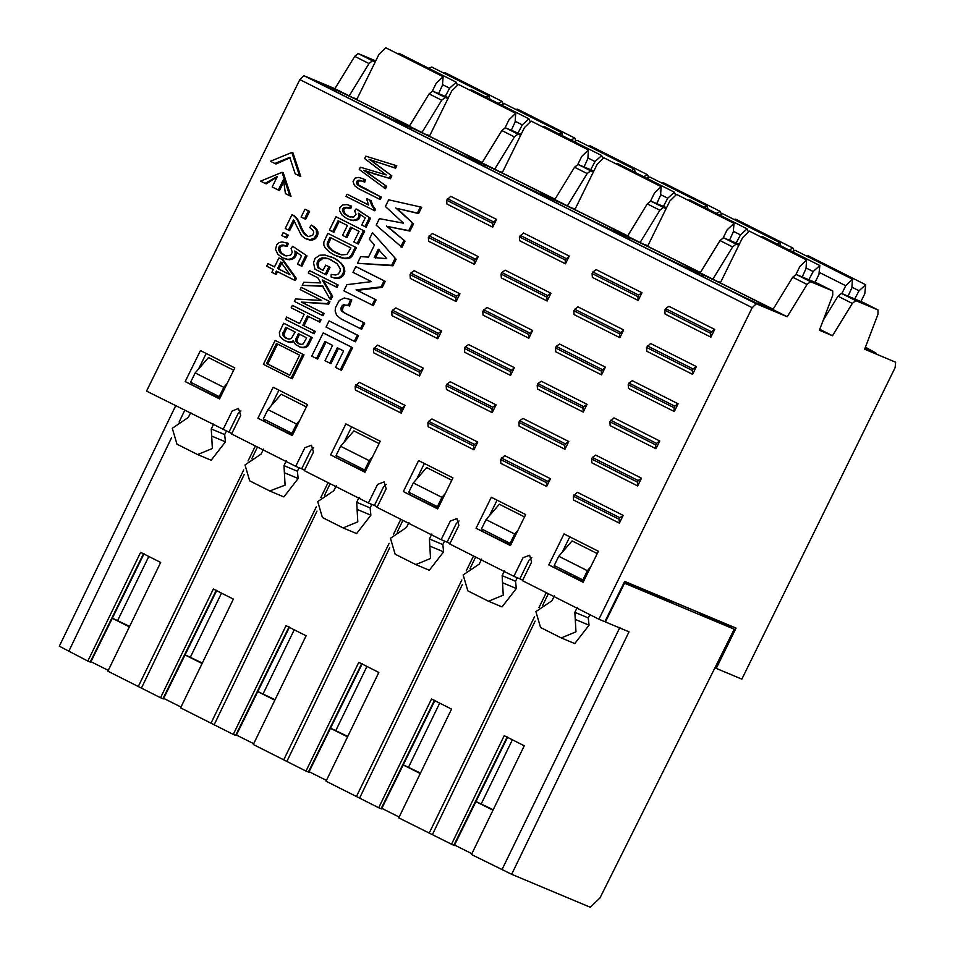 <?xml version="1.0" encoding="UTF-8"?>
<svg xmlns="http://www.w3.org/2000/svg" width="955" height="955" viewBox="0 0 955 955"><rect width="100%" height="100%" fill="white"/><g stroke="black" fill="none" stroke-linecap="round" stroke-linejoin="round"><path stroke-width="1.43" d="M375.243 61.932L372.474 60.774L369.012 63.567L349.208 95.882L334.883 88.672L303.917 75.684L299.846 79.587L146.545 391.108L231.802 433.546M832.509 335.742L852.314 303.427L855.776 300.634L878.003 309.945L878.003 314.195L864.669 349.22L895.635 362.208L895.133 367.603L741.844 679.136L716.238 668.393L736.066 628.104L624.689 581.404L604.861 621.705L598.904 619.21L752.194 307.677L756.264 303.786L787.242 316.762L807.047 284.447L810.509 281.653L832.736 290.965L832.736 295.214L819.402 330.251L832.509 335.742L819.76 329.32M598.904 619.21L522.457 580.664L531.613 562.065L529.607 555.249L523.018 557.732L513.874 576.331L449.733 543.992L458.889 525.393L456.884 518.577L450.306 521.072L441.15 539.671L377.022 507.332L386.166 488.733L384.161 481.917L377.583 484.4L368.427 502.999L304.299 470.66L313.455 452.061L311.449 445.245L304.86 447.728L295.716 466.327L231.576 433.988L240.732 415.389L238.44 408.442L232.149 411.056L222.993 429.655M349.208 95.882L409.54 125.857M375.733 60.929L358.161 53.552L354.699 56.345L334.883 88.672M240.899 410.937L238.105 413.551L228.949 432.149M313.622 447.597L310.817 450.223L301.673 468.821L295.716 466.327M386.345 484.269L383.54 486.895L374.384 505.493L368.427 502.999M459.057 520.941L456.263 523.567L447.107 542.165L441.15 539.671M531.78 557.613L528.975 560.227L519.83 578.826L513.874 576.331M823.115 320.474L837.989 296.205L841.462 293.412L863.69 302.723L878.003 309.945M865.445 347.19L876.475 353.374L864.932 348.527M787.242 316.762L772.917 309.551L792.722 277.225L796.195 274.431L818.423 283.754L832.736 290.965L818.471 283.766M773.132 309.205L700.206 272.879L720.01 240.565L723.472 237.759L739.277 244.385M700.421 272.533L627.483 236.207L647.287 203.893L650.761 201.099L666.554 207.724M627.698 235.861L554.76 199.547L574.564 167.221L578.038 164.427L593.831 171.052M554.974 199.189L482.048 162.875L501.853 130.549L505.314 127.755L521.12 134.38M482.263 162.529L409.325 126.203L429.129 93.888L432.603 91.095L448.396 97.708M392.935 119.745C358.065 103.152 334.775 91.405 323.077 84.517L338.189 90.856C373.059 107.461 396.349 119.196 408.048 126.084L392.935 119.745M465.658 156.417C430.789 139.812 407.499 128.077 395.8 121.19L410.913 127.528C445.782 144.121 469.072 155.868 480.771 162.756L465.658 156.417M468.523 157.862L483.636 164.2C518.505 180.793 541.783 192.54 553.482 199.416L538.381 193.089C503.5 176.484 480.222 164.749 468.523 157.862M541.234 194.534L556.347 200.86C591.217 217.465 614.507 229.2 626.205 236.088L611.093 229.749C576.223 213.156 552.933 201.41 541.234 194.534M683.816 266.421C648.946 249.828 625.656 238.082 613.958 231.194L629.07 237.532C663.94 254.126 687.23 265.872 698.929 272.76L683.816 266.421M686.681 267.866L701.794 274.204C736.663 290.798 759.941 302.544 771.64 309.432L756.539 303.093C721.658 286.488 698.38 274.754 686.681 267.866M338.727 93.101L338.189 90.856M447.955 98.604L445.197 97.446L441.723 100.239L421.919 132.554M411.438 129.773L410.913 127.528M520.678 135.276L517.908 134.106L514.447 136.911L494.642 169.226M593.401 171.936L590.632 170.778L587.17 173.571L567.365 205.898M666.124 208.608L663.355 207.45L659.881 210.243L640.077 242.558M738.836 245.28L736.066 244.122L732.604 246.915L712.8 279.23M702.319 276.449L701.794 274.204M629.07 237.532L629.596 239.777M556.884 203.105L556.347 200.86M483.636 164.2L484.161 166.445M548.791 564.918L583.135 582.252L598.391 551.25L564.035 533.929L548.791 564.918L570.624 575.435M569.789 536.829L562.149 552.372M555.368 566.16L554.736 567.425M476.068 528.258L510.424 545.58L525.68 514.578L491.324 497.257L476.068 528.258L510.627 545.174M497.077 500.157L489.426 515.7M482.645 529.488L482.024 530.753M403.344 491.586L437.7 508.908L452.957 477.906L418.6 460.585L403.344 491.586L437.903 508.502M424.354 463.485L416.702 479.04M409.922 492.816L409.301 494.081M330.633 454.914L364.977 472.236L380.233 441.246L345.877 423.925L330.633 454.914L365.18 471.83M351.631 426.825L343.991 442.368M337.211 456.144L336.578 457.409M257.91 418.242L292.266 435.576L307.522 404.574L273.166 387.252L257.91 418.242L292.469 435.17M278.92 390.153L271.268 405.696M264.487 419.484L263.867 420.749M185.186 381.582L219.543 398.904L234.799 367.902L200.443 350.581L185.186 381.582L219.746 398.498M206.196 353.481L198.544 369.024M191.764 382.812L191.143 384.077M710.627 333.307L664.823 310.208L665.086 314.052L710.89 337.151L710.627 333.307L711.391 331.755L665.587 308.656L664.823 310.208M710.89 337.151L714.698 329.403L711.391 331.755M714.698 329.403L668.894 306.304L665.587 308.656M647.275 345.853L693.091 368.952L696.398 366.601L650.594 343.502L646.511 347.405L692.327 370.504L693.091 368.952M692.327 370.504L692.59 374.348L646.774 351.249L646.511 347.405M692.59 374.348L696.398 366.601M628.975 383.05L674.779 406.15L678.098 403.798L632.294 380.699L628.975 383.05L628.211 384.602L674.015 407.701L674.779 406.15M674.015 407.701L674.278 411.545L628.474 388.446L628.211 384.602M674.278 411.545L678.098 403.798M610.675 420.248L656.479 443.347L659.798 440.995L613.981 417.896L609.911 421.8L655.715 444.899L656.479 443.347M655.715 444.899L655.978 448.743L610.173 425.644L609.911 421.8M655.978 448.743L659.798 440.995M592.375 457.445L638.179 480.544L641.485 478.192L595.681 455.093L592.375 457.445L591.611 458.997L637.415 482.096L638.179 480.544M637.415 482.096L637.677 485.94L591.873 462.841L591.611 458.997M637.677 485.94L641.485 478.192M574.062 494.642L619.879 517.741L623.185 515.39L577.381 492.291L573.298 496.194L619.115 519.293L619.879 517.741M619.115 519.293L619.377 523.137L573.561 500.038L573.298 496.194M619.377 523.137L623.185 515.39M638.167 300.479L592.363 277.38L592.1 273.536L592.864 271.984L596.171 269.632L641.987 292.731L638.668 295.083L637.904 296.635L638.167 300.479L641.987 292.731M592.864 271.984L638.668 295.083M637.904 296.635L592.1 273.536M619.867 337.676L574.062 314.577L573.8 310.733L577.87 306.83L623.675 329.929L619.604 333.832L619.867 337.676L623.675 329.929M574.564 309.181L620.368 332.28M619.604 333.832L573.8 310.733M601.566 374.873L555.75 351.774L555.5 347.93L556.252 346.379L559.57 344.027L605.375 367.126L601.304 371.029L601.566 374.873L605.375 367.126M556.252 346.379L602.068 369.478M601.304 371.029L555.5 347.93M583.254 412.071L537.45 388.971L537.188 385.128L537.952 383.576L541.27 381.224L587.074 404.323L583.756 406.675L583.004 408.227L583.254 412.071L587.074 404.323M537.952 383.576L583.756 406.675M583.004 408.227L537.188 385.128M564.954 449.268L519.15 426.169L518.887 422.325L519.651 420.773L522.958 418.421L568.774 441.52L565.456 443.872L564.692 445.424L564.954 449.268L568.774 441.52M519.651 420.773L565.456 443.872M564.692 445.424L518.887 422.325M546.654 486.465L500.85 463.366L500.587 459.522L504.658 455.619L550.462 478.718L546.391 482.621L546.654 486.465L550.462 478.718M501.351 457.97L547.155 481.069M546.391 482.621L500.587 459.522M565.456 263.819L519.639 240.72L519.377 236.864L523.459 232.972L569.264 256.071L565.193 259.963L565.456 263.819L569.264 256.071M520.141 235.312L565.957 258.411M565.193 259.963L519.377 236.864M547.143 301.016L501.339 277.917L501.077 274.061L501.841 272.509L505.147 270.17L550.963 293.269L547.645 295.608L546.881 297.16L547.143 301.016L550.963 293.269M501.841 272.509L547.645 295.608M546.881 297.16L501.077 274.061M528.843 338.213L483.039 315.114L482.776 311.258L486.847 307.367L532.651 330.466L528.581 334.357L528.843 338.213L532.651 330.466M483.54 309.707L529.345 332.806M528.581 334.357L482.776 311.258M510.543 375.411L464.727 352.311L464.476 348.456L465.228 346.904L468.547 344.564L514.351 367.663L510.28 371.555L510.543 375.411L514.351 367.663M465.228 346.904L511.044 370.003M510.28 371.555L464.476 348.456M492.231 412.608L446.427 389.509L446.164 385.653L446.928 384.101L450.247 381.761L496.051 404.86L492.732 407.2L491.98 408.752L492.231 412.608L496.051 404.86M446.928 384.101L492.732 407.2M491.98 408.752L446.164 385.653M473.931 449.805L428.127 426.706L427.864 422.85L428.628 421.298L431.935 418.959L477.751 442.058L474.432 444.397L473.668 445.949L473.931 449.805L477.751 442.058M428.628 421.298L474.432 444.397M473.668 445.949L427.864 422.85M492.732 227.147L446.928 204.048L446.665 200.204L450.736 196.3L496.54 219.399L492.47 223.303L492.732 227.147L496.54 219.399M447.429 198.652L493.234 221.751M492.47 223.303L446.665 200.204M474.432 264.344L428.616 241.245L428.353 237.401L432.436 233.498L478.24 256.597L474.169 260.5L474.432 264.344L478.24 256.597M429.117 235.849L474.933 258.948M474.169 260.5L428.353 237.401M456.12 301.541L410.316 278.442L410.053 274.598L410.817 273.046L414.136 270.695L459.94 293.794L456.621 296.146L455.857 297.697L456.12 301.541L459.94 293.794M410.817 273.046L456.621 296.146M455.857 297.697L410.053 274.598M437.82 338.738L392.016 315.639L391.753 311.796L392.517 310.244L395.824 307.892L441.64 330.991L438.321 333.343L437.557 334.895L437.82 338.738L441.64 330.991M392.517 310.244L438.321 333.343M437.557 334.895L391.753 311.796M419.52 375.936L373.715 352.837L373.453 348.993L377.523 345.089L423.328 368.188L419.257 372.092L419.52 375.936L423.328 368.188M374.217 347.441L420.021 370.54M419.257 372.092L373.453 348.993M401.219 413.133L355.403 390.034L355.141 386.19L359.223 382.287L405.027 405.386L400.957 409.289L401.219 413.133L405.027 405.386M355.905 384.638L401.721 407.737M400.957 409.289L355.141 386.19M379.493 249.733L375.399 258.065M331.087 237.867L328.568 243.298L328.723 246.462L332.877 250.855L338.953 254.173M281.988 262.494L278.788 269.012L289.878 274.598M286.858 327.744L283.957 334.31L284.805 336.84L287.324 338.774L286.13 338.285L283.611 336.339L282.752 334.25L285.676 327.243L295.119 332.006L291.347 338.5L289.055 339.12L286.13 338.285M299.56 334.143L296.921 339.944L297.566 342.451L299.751 344.11L298.557 343.609L296.372 341.95L295.68 339.908L298.366 333.641L306.662 337.831L303.189 343.907L301.171 344.409L298.557 343.609M277.63 343.967L267.746 364.046L289.795 375.16M275.159 340.422L304 354.866L292.23 378.789L291.036 378.287L263.389 364.344L275.159 340.422L304 354.866M421.692 207.259L418.588 213.574L396.922 208.393L413.575 223.757L409.97 231.086L387.611 226.49L405.027 241.138L401.971 247.333L376.186 225.189L379.41 218.647L403.511 223.195L385.39 206.495L388.673 199.81L421.692 207.259M372.522 232.65L396.098 259.283L392.899 265.788L357.445 263.282L360.739 256.573L368.475 257.146L374.479 244.934L369.299 239.18L372.522 232.65L396.098 259.283M290.368 157.611L275.983 164.009L270.396 161.288L291.824 152.466L299.572 176.007L295.191 173.798L289.783 157.348L274.789 163.508M291.824 152.466L293.018 152.967L300.765 176.508L299.572 176.007M284.674 180.018L279.493 190.546L278.299 190.045L272.187 186.965L277.368 176.448L265.06 183.372L266.254 183.873L277.177 176.842M265.06 183.372L260.631 181.14L282.047 172.306L283.241 172.807L291 196.348L285.426 193.638L283.48 179.528L278.299 190.045M339.252 221.285L333.856 232.244L329.415 230.107L335.969 216.785L337.151 217.286L364.655 231.158L358.304 244.05L353.863 241.913L359.044 231.373L350.628 227.123L345.77 236.995L346.963 237.497L351.822 227.624M306.173 209.73L309.575 211.437L305.707 219.292L301.123 217.072L304.991 209.229L306.173 209.73M347.083 194.199L368.582 205.038L366.744 199.309L366.684 198.616L367.878 199.118L371.137 200.753L372.772 205.588L375.494 209.396L374.802 210.804L345.996 196.396L347.083 194.199L368.523 204.907M363.389 178.883L365.335 179.803L364.75 182.154L360.787 180.555L361.981 181.056L359.367 180.865L357.791 182.489L358.304 184.816L381.367 197.172L380.209 199.535L358.674 188.732L354.46 185.592L353.052 181.522L355.069 178.107L358.805 177.427L363.389 178.883M363.258 181.498L361.981 181.056M359.51 213.729L359.569 217.967L356.657 220.354L351.703 220.414L346.749 218.516L342.117 215.185L339.491 210.566L339.956 207.498L342.69 204.931L347.047 204.597L351.631 206.137L350.807 208.572L346.331 207.808L344.313 208.799L343.657 210.207L345.209 213.98L350.187 217.179M350.449 205.635L349.626 208.071L346.08 207.247L343.132 208.297L342.475 210.578L344.015 213.478L348.993 216.678L353.672 217.095L356 214.278L354.627 210.792L356.048 208.942L357.242 209.431L370.516 218.289L366.147 227.147L361.73 225.022L365.228 217.907L358.316 213.228L359.868 214.923M364.858 170.754L386.691 186.356L385.522 188.732L359.247 169.477L360.369 167.209L386.202 174.932L364.607 158.566L365.789 156.166L396.803 165.8L395.621 168.223L370.265 159.76L391.848 175.875L390.452 178.728L363.664 170.253L386.691 186.356M305.099 234.226L303.905 233.724L305.648 235.348L308.561 236.565L312.774 235.181L313.718 232.554L313.252 230.704L309.766 227.541L311.414 225.094L313.121 226.24L316.32 230.107L316.594 234.381L314.171 238.261L309.969 239.669L305.206 238.499L301.553 235.646L293.495 219.889L288.47 230.095L285.223 228.46L291.991 214.708L294.88 216.26L297.578 219.208L303.487 231.85L307.773 236.41M311.414 225.094L316.774 229.248L317.931 232.005L317.788 234.882L316.392 237.711L314.123 239.526L311.163 240.171L306.818 239.18M294.689 220.39L289.663 230.597L288.47 230.095M328.413 258.674L321.537 258.029L318.803 259.593L317.132 262.78L317.931 267.794L323.065 270.384L325.643 265.132L328.866 266.755L325.166 274.324L314.959 269.179L313.503 262.804L315.043 258.411L319.841 255.212L324.998 255.021L334.059 258.125L341.007 262.995L344.636 268.725L344.015 274.276L342.141 276.699L339.479 278.108L335.05 278.18L331.075 276.962L331.218 274.383L335.742 275.016L338.368 273.918L340.04 271.423L340.314 269.047L337.091 263.628L328.413 258.674L322.73 258.53L318.839 261.658L318.278 265.108L319.125 268.295L323.1 270.301M331.289 259.832L329.606 259.175M325.643 265.132L330.06 267.257L326.359 274.825L325.166 274.324M345.567 258.638L334.453 255.116L329.141 251.845L325.178 247.846L323.84 245.041L323.817 242.14L327.816 233.354L356.502 247.715L351.512 256.847L348.253 258.471L344.087 258.495M284.363 233.127L288.207 235.073L286.775 237.974L281.737 235.539L283.169 232.626L284.363 233.127M287.109 242.904L286.082 245.733L281.51 245.16L278.92 247.118L279.23 251.177L282.071 254.09L286.202 255.904L290.583 255.188L292.278 252.335L291.084 248.467L292.672 246.283L306.997 255.916L301.899 266.266L297.483 264.141L301.577 255.833L294.737 250.986L296.277 254.054L293.865 258.483L289.222 259.772L282.441 257.766L277.869 254.305L275.458 249.243L276.95 244.432L279.135 242.642L282.059 241.913L288.303 243.406L287.276 246.235L282.704 245.662L280.555 246.927L279.791 248.563L281.128 252.729L286.07 256.024M295.931 251.487L296.217 252.812M356.991 267.113L385.235 281.355L382.287 287.348L357.265 290.344L376.127 299.858L373.31 305.588L343.884 290.845L346.928 284.662L371.4 281.63L352.98 272.342L355.809 266.612L356.991 267.113M310.662 271.136L338.154 285.008L336.996 287.36L322.169 279.982L331.445 295.716L332.638 296.205L331.063 299.404L329.869 298.915L322.408 285.82L302.222 285.378L303.75 282.262L320.785 282.943L317.836 277.798L308.31 272.999L309.468 270.635L310.662 271.136M323.363 280.484L332.638 296.205M323.602 286.321L302.222 285.378M267.925 263.628L274.503 266.946L278.944 257.922L282.035 259.485L295.179 277.953L294.152 280.042L276.341 271.065L274.956 273.87L271.865 272.306L273.249 269.501L266.66 266.182L267.925 263.628L274.539 266.863M278.944 257.922L283.229 259.975L296.372 278.454L295.346 280.543L294.152 280.042M277.535 271.566L276.15 274.372L274.956 273.87M358.519 335.647L355.487 341.806L354.293 341.305L326.061 327.064L329.093 320.904L358.519 335.647L357.337 335.145L354.293 341.305M284.781 323.733L312.273 337.604L307.856 346.032L304.932 347.727L300.98 347.429L295.489 344.54L293.233 340.732L292.445 341.269L293.627 341.771L289.604 342.379L284.936 340.72L281.606 338.392L279.684 335.79L279.385 332.436L283.587 323.244L284.781 323.733M350.569 299.381L348.324 305.516L345.71 305.051L343.251 306.412L342.344 310.793L344.898 313.085L364.691 323.124L361.659 329.26L340.959 318.875L336.614 315.234L335.169 311.127L335.384 307.832L339.288 300.455L344.325 297.972L351.762 299.882L349.518 306.018L347.334 305.206M302.556 302.592L324.139 313.479L323.029 315.747L294.343 301.386L295.537 298.963L321.74 300.479L300.145 289.592L301.255 287.324L329.941 301.685L328.747 304.108L301.362 302.09L324.139 313.479M286.631 317.048L299.584 323.578L304.144 314.314L291.191 307.785L292.361 305.409L293.543 305.91L321.047 319.782L319.877 322.145L307.391 315.95L302.831 325.213L315.317 331.409L314.159 333.773L285.473 319.4L286.631 317.048L299.631 323.506M308.584 316.451L304.024 325.715M326.085 342.009L317.693 359.068L311.736 356.167L323.172 332.937L324.354 333.438L352.598 347.68L341.46 370.325L335.492 367.412L343.597 350.939L337.33 347.775L329.785 363.115L330.979 363.616L338.524 348.277M329.785 363.115L325.034 360.715L332.579 345.376L324.891 341.508L316.499 358.567M323.172 332.937L352.598 347.68M351.404 347.178L340.267 369.824M292.361 305.409L321.047 319.782M319.853 319.28L318.683 321.644M302.831 325.213L315.317 331.409M314.123 330.908L312.965 333.271M322.945 312.977L321.835 315.245M301.255 287.324L329.941 301.685M328.747 301.183L327.565 303.606L328.747 304.108M327.565 303.606L301.362 302.09M344.516 304.55L343.573 304.788L344.767 305.29M343.573 304.788L342.75 305.242L343.943 305.743M342.75 305.242L342.057 305.922L343.251 306.412M342.057 305.922L341.496 306.83L342.69 307.331M341.496 306.83L341.09 307.808L342.284 308.31M341.09 307.808L340.899 308.728L342.093 309.229M340.899 308.728L342.117 310.041M340.923 309.551L342.344 310.793M341.15 310.291L342.857 311.521M341.663 311.02L343.693 312.273M342.511 311.772L344.898 313.085M343.705 312.583L346.438 313.92M345.244 313.419L364.691 323.124M363.497 322.623L360.465 328.771M347.154 305.027L349.518 306.018M283.587 323.244L312.273 337.604M311.079 337.103L307.785 343.8L308.978 344.301M307.785 343.8L307.247 344.743L308.441 345.244M307.247 344.743L306.662 345.531L307.856 346.032M306.662 345.531L306.03 346.164L307.224 346.665M306.03 346.164L305.337 346.653L306.519 347.143M305.337 346.653L304.573 346.987L305.767 347.489M304.573 346.987L303.738 347.226L304.932 347.727M303.738 347.226L302.819 347.322L304 347.823M302.819 347.322L301.816 347.298L303.01 347.799M301.816 347.298L300.789 347.154L301.971 347.656M300.789 347.154L299.786 346.928L300.98 347.429M299.786 346.928L298.796 346.593M292.445 341.269L291.538 341.663L292.731 342.165M291.538 341.663L290.571 341.878L291.764 342.379M290.571 341.878L289.52 341.962L290.714 342.451M289.52 341.962L288.41 341.878L289.604 342.379M288.41 341.878L287.276 341.639L288.47 342.141M287.276 341.639L286.118 341.245M329.093 320.904L357.337 335.145M282.035 259.485L283.229 259.975M295.179 277.953L296.372 278.454M309.468 270.635L338.154 285.008M336.96 284.506L335.802 286.858M331.445 295.716L329.869 298.915M355.809 266.612L385.235 281.355M384.041 280.854L381.093 286.858L382.287 287.348M381.093 286.858L356.084 289.843L357.265 290.344M356.084 289.843L376.127 299.858M374.945 299.357L372.128 305.087M292.672 246.283L306.997 255.916M305.803 255.415L300.706 265.765M295.023 252.311L295.083 253.553L296.277 254.054M295.083 253.553L294.916 254.71L296.11 255.212M294.916 254.71L294.522 255.785L295.716 256.286M294.522 255.785L293.722 257.014L294.916 257.516M293.722 257.014L292.672 257.981L293.865 258.483M292.672 257.981L291.347 258.686L292.54 259.187M291.347 258.686L289.771 259.127L290.965 259.629M289.771 259.127L288.028 259.271L289.222 259.772M288.028 259.271L286.225 259.091L287.419 259.593M286.225 259.091L284.363 258.59M286.082 245.733L287.276 246.235M284.781 245.328L285.963 245.817M283.575 245.089L284.769 245.59M282.489 245.029L283.683 245.531M281.51 245.16L282.704 245.662M280.663 245.447L281.856 245.948M279.946 245.865L281.14 246.366M279.373 246.426L280.555 246.927M278.92 247.118L280.113 247.62M278.597 248.061L279.791 248.563M278.538 249.052L279.731 249.553M278.753 250.091L279.946 250.592M279.23 251.177L280.412 251.666M279.946 252.227L281.128 252.729M280.889 253.206L282.083 253.708M282.071 254.09L283.253 254.591M283.468 254.901L284.662 255.403M283.169 232.626L288.207 235.073M287.025 234.572L285.593 237.485M342.893 258.005L341.341 257.707L342.523 258.208M341.341 257.707L339.705 257.265L340.899 257.766M338.01 256.68L336.256 255.964M327.816 233.354L356.502 247.715M355.308 247.226L352.288 253.362L353.469 253.863M352.288 253.362L351.774 254.328L352.968 254.83M351.774 254.328L351.285 255.14L352.479 255.642M351.285 255.14L350.795 255.821L351.989 256.322M350.795 255.821L350.33 256.346L351.512 256.847M350.33 256.346L349.626 256.907L350.819 257.408M349.626 256.907L348.862 257.373L350.055 257.874M348.862 257.373L348.002 257.731L349.196 258.232M348.002 257.731L347.059 257.969L348.253 258.471M347.059 257.969L345.758 258.125L346.952 258.626M345.758 258.125L344.373 258.137M335.05 278.18L333.701 277.881M332.519 277.38L331.075 276.962M326.837 258.184L328.031 258.686M325.345 257.886L326.526 258.387M323.96 257.766L325.154 258.268M322.683 257.802L323.876 258.304M321.537 258.029L322.73 258.53M320.486 258.423L321.68 258.912M319.579 258.96L320.773 259.462M318.803 259.593L319.985 260.094M318.146 260.321L319.34 260.81M317.645 261.157L318.839 261.658M317.335 261.945L318.528 262.446M317.132 262.78L318.313 263.282M317.048 263.675L318.242 264.177M317.084 264.607L318.278 265.108M317.203 265.514L318.397 266.015M317.394 266.361L318.588 266.863M317.633 267.113L318.827 267.615M317.931 267.794L319.125 268.295M328.866 266.755L330.06 267.257M330.86 256.692L334.059 258.125M332.865 257.623L336.005 259.175M334.811 258.686L337.807 260.345M336.614 259.856L339.467 261.61M338.285 261.109L341.007 262.995M339.813 262.494L342.344 264.416M341.15 263.914L343.394 265.848M342.2 265.347L344.158 267.281M342.964 266.779L344.636 268.725M343.442 268.224L343.657 269.656L344.851 270.158M343.657 269.656L343.633 271.053L344.815 271.554M343.633 271.053L343.346 272.438L344.54 272.927M343.346 272.438L342.821 273.787L344.015 274.276M342.821 273.787L342.296 274.694L343.49 275.195M342.296 274.694L341.675 275.506L342.857 275.995M341.675 275.506L340.947 276.198L342.141 276.699M340.947 276.198L340.135 276.795L341.329 277.296M340.135 276.795L339.228 277.26L340.422 277.762M339.228 277.26L338.285 277.607L339.479 278.108M338.285 277.607L337.282 277.81L338.476 278.311M337.282 277.81L336.232 277.881L337.425 278.382M336.232 277.881L335.098 277.833L336.291 278.335M335.098 277.833L333.856 277.678M304.752 234.62L305.946 235.121M305.648 235.348L306.83 235.837M313.121 226.24L314.314 226.741M314.517 227.469L315.699 227.959M315.58 228.746L316.774 229.248M316.32 230.107L317.514 230.609M316.75 231.504L317.931 232.005M316.833 232.936L318.027 233.438M316.594 234.381L317.788 234.882M316.033 235.861L317.227 236.363M315.198 237.21L316.392 237.711M314.171 238.261L315.353 238.762M312.942 239.025L314.123 239.526M311.509 239.49L312.703 239.992M309.969 239.669L311.163 240.171M308.405 239.562L309.599 240.063M291.991 214.708L293.782 215.52M292.6 215.018L294.355 215.866M293.161 215.364L294.88 216.26M293.698 215.758L295.382 216.69M294.188 216.188L296.157 217.454M294.964 216.952L296.886 218.301M295.704 217.8L297.578 219.208M296.384 218.719L298.211 220.211M297.017 219.71L298.831 221.321M297.638 220.82L299.452 222.599M298.27 222.097L300.097 224.043M298.903 223.542L300.515 227.588L301.708 228.09M300.515 227.588L301.434 229.654L302.628 230.155M301.434 229.654L303.487 231.85M302.293 231.349L304.299 233.175M303.105 232.674L303.905 233.724M385.498 185.855L384.328 188.231M395.621 165.299L394.427 167.722L395.621 168.223M394.427 167.722L374.742 161.347M373.56 160.846L371.746 160.297M369.072 159.258L373.477 162.052M372.283 161.55L374.42 162.744M373.238 162.243L374.945 163.126M373.763 162.625L391.848 175.875M390.655 175.386L389.258 178.227L390.452 178.728M389.258 178.227L372.51 173.428M371.316 172.927L369.848 172.569M368.654 172.067L367.293 171.661M366.099 171.16L363.664 170.253M356.657 220.354L355.463 219.853L353.947 220.139L355.141 220.641M353.947 220.139L352.264 220.175L353.457 220.665M352.264 220.175L350.509 219.913L351.703 220.414M350.509 219.913L348.671 219.364M349.626 208.071L350.807 208.572M348.324 207.641L349.506 208.142M347.143 207.354L348.336 207.856M346.08 207.247L347.274 207.748M345.149 207.307L346.331 207.808M344.325 207.498L345.519 207.999M343.657 207.832L344.851 208.333M343.132 208.297L344.313 208.799M342.738 208.894L343.919 209.396M342.475 209.706L343.657 210.207M342.475 210.578L343.657 211.079M342.738 211.509L343.931 212.01M343.251 212.488L344.445 212.989M344.015 213.478L345.209 213.98M344.982 214.398L346.176 214.887M346.176 215.257L347.369 215.758M347.596 216.045L348.79 216.546M356.048 208.942L370.516 218.289M369.322 217.788L364.965 226.657M358.674 214.421L358.805 215.52L359.999 216.021M358.805 215.52L358.71 216.534L359.904 217.036M358.71 216.534L358.376 217.465L359.569 217.967M358.376 217.465L357.671 218.504L358.865 219.005M357.671 218.504L356.704 219.304L357.898 219.805M356.704 219.304L355.463 219.853M362.196 178.382L365.335 179.803M364.153 179.301L363.557 181.653M360.787 180.555L359.725 180.292L360.918 180.793M359.725 180.292L358.865 180.244L360.059 180.746M358.865 180.244L358.173 180.364L359.367 180.865M358.173 180.364L357.6 180.614L358.782 181.116M357.6 180.614L357.122 181.008L358.316 181.51M357.122 181.008L356.776 181.546L357.958 182.047M356.776 181.546L357.791 182.489M356.597 181.987L357.719 182.954M356.525 182.453L357.731 183.42M356.537 182.918L357.839 183.897M356.645 183.396L358.041 184.363M356.848 183.861L358.304 184.816M357.11 184.315L358.662 185.234M357.48 184.745L359.116 185.64M357.922 185.139L359.677 186.07M358.483 185.568L360.417 186.535M359.223 186.034L361.336 187.049M360.142 186.559L381.367 197.172M380.186 196.67L379.016 199.034M371.137 200.753L369.943 200.263L371.4 201.994M370.206 201.493L371.758 203.224M370.564 202.723L372.211 204.418M371.029 203.916L372.772 205.588M371.591 205.098L373.405 206.698M372.211 206.208L374.062 207.701M372.868 207.199L374.766 208.608M373.572 208.106L375.494 209.396M374.3 208.894L373.608 210.315M366.684 198.616L369.943 200.263M304.991 209.229L309.575 211.437M308.381 210.936L304.514 218.791M335.969 216.785L364.655 231.158M363.461 230.656L357.11 243.549M345.77 236.995L342.547 235.372L347.405 225.499L338.058 220.784L332.662 231.743M282.047 172.306L289.807 195.847M394.904 258.781L391.705 265.287L392.899 265.788M391.705 265.287L357.445 263.282M420.498 206.769L417.395 213.072L418.588 213.574M417.395 213.072L396.922 208.393M395.728 207.904L413.575 223.757M412.393 223.255L408.776 230.585L409.97 231.086M408.776 230.585L387.611 226.49M386.417 226.001L405.027 241.138M403.834 240.636L400.778 246.844M302.807 354.365L291.036 378.287M289.986 274.754L277.595 268.51L280.806 261.992L289.986 274.754M350.891 247.942L346.987 254.46L341.305 254.89L330.645 249.565L327.804 246.509L327.219 243.525L329.905 237.365L350.891 247.942M386.751 258.638L374.205 257.564L378.299 249.231L386.751 258.638M299.643 355.165L289.759 375.243L266.564 363.545L276.437 343.466L299.643 355.165M296.468 337.497L297.662 337.998M296.122 338.225L297.315 338.727M295.871 338.882L297.065 339.383M295.728 339.443L296.921 339.944M295.68 339.908L296.874 340.41M295.716 340.458L296.898 340.959M295.835 340.971L297.029 341.472M296.062 341.472L297.256 341.962M296.372 341.95L297.566 342.451M296.79 342.403L297.972 342.905M297.291 342.845L298.485 343.334M297.876 343.251L299.07 343.74M283.229 332.209L284.423 332.71M283.038 332.674L284.232 333.176M282.835 333.343L284.029 333.844M282.776 333.808L283.957 334.31M282.752 334.25L283.945 334.751M282.811 334.68L284.005 335.181M282.907 335.098L284.101 335.599M283.062 335.503L284.256 336.005M283.301 335.909L284.495 336.411M283.611 336.339L284.805 336.84M283.981 336.757L285.175 337.258M284.435 337.175L285.629 337.676M284.936 337.569L286.13 338.07M285.509 337.939L286.703 338.44M277.595 268.51L278.788 269.012M328.031 241.161L329.224 241.663M327.649 242.009L328.842 242.51M327.374 242.797L328.568 243.298M327.219 243.525L328.413 244.026M327.171 244.194L328.365 244.695M327.219 244.802L328.401 245.304M327.338 245.399L328.532 245.901M327.529 245.96L328.723 246.462M327.804 246.509L328.998 247.011M328.317 247.261L329.511 247.763M328.962 248.013L330.144 248.515M329.726 248.789L330.919 249.291M330.645 249.565L331.839 250.067M331.683 250.353L332.877 250.855M332.889 251.129L334.071 251.631M334.214 251.917L335.408 252.418M335.706 252.705L336.9 253.206M266.564 363.545L267.746 364.046M815.057 282.346L818.924 274.491L819.832 265.526L813.194 271.554L808.849 279.743M806.259 268.057L813.194 271.554M760.789 236.864L762.567 236.661L819.832 265.526M802.212 276.95L806.032 268.546L806.569 259.963L799.86 266.505L795.981 274.383M720.452 282.632L742.596 237.628L749.305 231.098L806.724 260.035M733.536 231.385L740.471 234.882L736.126 243.071M748.063 231.194L747.108 228.854L740.471 234.882M688.066 200.204L689.856 199.989L747.108 228.854M729.489 240.29L733.309 231.874L734.013 223.363L727.137 229.833L723.269 237.711M647.741 245.972L669.885 200.956L676.582 194.426L734.013 223.363M660.812 194.713L667.748 198.21L663.415 206.399M675.34 194.534L674.397 192.194L667.748 198.21M615.342 163.532L617.133 163.317L674.397 192.194M656.765 203.618L660.597 195.214L661.123 186.631L654.426 193.161L650.546 201.039M575.017 209.3L597.162 164.296L603.87 157.754L661.29 186.703M588.101 158.041L595.037 161.538L590.691 169.727M602.617 157.862L601.674 155.522L595.037 161.538M542.631 126.86L544.41 126.645L601.674 155.522M584.054 166.946L587.874 158.542L588.411 149.959L581.702 156.489L577.823 164.367M502.294 172.628L524.438 127.624L531.147 121.082L588.567 150.031M515.378 121.381L522.313 124.878L517.968 133.067M529.906 121.19L528.951 118.85L522.313 124.878M469.908 90.188L471.698 89.985L528.951 118.85M511.331 130.274L515.151 121.87L515.688 113.287L508.979 119.829L505.111 127.707M429.583 135.956L451.727 90.952L458.424 84.422L515.855 113.359M442.654 84.709L449.59 88.206L445.257 96.395M457.182 84.517L456.239 82.19L449.59 88.206M397.185 53.528L398.975 53.313L456.239 82.19M438.608 93.614L442.44 85.21L443.132 76.686L436.268 83.157L432.388 91.035M356.86 99.296L379.004 54.28L385.713 47.75L443.132 76.686M501.315 104.919L504.455 103.713L561.719 132.59L558.58 133.784M562.614 135.825L561.719 132.59M515.772 109.419L517.562 109.204L574.815 138.081L570.947 140.027M575.769 140.421L574.815 138.081M574.039 141.579L577.178 140.385L634.43 169.25L631.291 170.456M635.338 172.497L634.43 169.25M588.495 146.091L590.274 145.876L647.538 174.753L643.658 176.699M648.481 177.081L647.538 174.753M646.75 178.251L649.889 177.045L707.154 205.922L704.014 207.128M708.049 209.169L707.154 205.922M661.206 182.751L662.997 182.548L720.261 211.413L716.381 213.359M721.204 213.753L720.261 211.413M719.473 214.923L722.613 213.717L779.877 242.594L776.737 243.8M780.772 245.829L779.877 242.594M733.929 219.423L735.72 219.208L792.972 248.085L789.105 250.031M793.927 250.425L792.972 248.085M848.064 296.181L851.896 287.777L852.433 279.194L845.724 285.724L841.856 293.579M792.196 251.595L795.336 250.389L852.588 279.266M860.921 301.565L864.788 293.722L865.708 284.757L859.046 290.774L852.123 287.276M859.046 290.774L854.713 298.963M806.653 256.095L808.431 255.88L865.696 284.757M428.592 68.247L431.732 67.041L488.996 95.918L485.856 97.124M489.891 99.153L488.996 95.918M443.048 72.747L444.839 72.532L502.103 101.409L498.224 103.355M503.046 103.749L502.103 101.409M574.456 577.357L583.338 581.846M575.125 575.996L574.361 577.548L573.537 577.202L570.505 575.674L571.269 574.122M573.537 577.202L574.301 575.65M584.006 580.497L554.198 565.563L558.77 556.264L572.081 540.9L597.245 553.59M590.691 566.912L587.409 570.708L582.825 580.007M587.409 570.708L558.77 556.264M734.228 629.202L599.943 897.998L590.274 907.25L511.665 874.291L629.011 631.828L605.446 621.956L624.522 583.207L734.228 629.202L719.055 621.55L699.872 613.385M301.685 468.786L304.526 470.206M374.408 505.458L377.237 506.878M447.131 542.118L449.96 543.55M519.842 578.79L522.683 580.222M524.522 516.918L499.358 504.228L486.059 519.604L514.685 534.036L517.968 530.24M514.685 534.036L510.113 543.335L511.283 543.825M510.113 543.335L481.475 528.903L486.059 519.604M451.811 480.246L426.646 467.556L413.336 482.932L441.962 497.364L445.245 493.58M441.962 497.364L437.39 506.663L438.56 507.153M437.39 506.663L408.764 492.231L413.336 482.932M379.087 443.586L353.923 430.896L340.613 446.26L369.251 460.692L372.534 456.908M369.251 460.692L364.667 469.991L365.849 470.493M364.667 469.991L336.041 455.559L340.613 446.26M306.364 406.914L281.2 394.224L267.901 409.588L296.528 424.032L299.81 420.236M296.528 424.032L291.955 433.331L293.125 433.821M291.955 433.331L263.317 418.887L267.901 409.588M233.641 370.242L208.488 357.552L195.178 372.928L223.804 387.36L227.087 383.564M223.804 387.36L219.232 396.659L220.402 397.149M219.232 396.659L190.606 382.227L195.178 372.928M672.38 601.399L672.129 601.996L624.451 581.893M507.666 737.081L454.282 845.581L398.748 817.862L451.536 709.111L431.505 699.012L378.705 807.751L326.037 781.19L378.825 672.451L358.782 662.34L305.994 771.079L253.314 744.518L306.101 635.779L286.058 625.668L233.271 734.419L180.591 707.846L233.378 599.107L213.347 589.008L160.547 697.747L107.879 671.186L160.667 562.435L140.624 552.336L87.836 661.075L59.317 646.201L175.672 405.791M399.142 817.05L381.821 808.36M434.943 700.421L381.558 808.909L378.705 807.751M326.431 780.378L309.11 771.7M362.22 663.749L308.835 772.237L305.994 771.079M253.708 743.706L236.386 735.028M289.508 627.077L236.124 735.577L233.271 734.419M180.984 707.034L163.663 698.356M216.785 590.405L163.4 698.905L160.547 697.747M108.273 670.374L90.952 661.684M144.062 553.745L90.677 662.233L87.836 661.075M511.665 874.291L471.472 854.522L524.259 745.783L504.216 735.672L451.429 844.423M471.865 853.71L454.544 845.032M68.915 651.035L171.542 437.736M179.098 422.05L184.721 410.364M226.371 431.075L224.676 434.573L225.452 441.843L211.151 460.238L197.673 454.592M138.475 686.108L243.692 469.967M248.085 460.931L255.367 445.985M213.693 424.008L211.258 428.962L212.368 448.492L197.625 454.568L176.973 444.182L172.294 428.282L188.35 417.419L190.797 412.464M141.627 687.707L244.265 474.408M251.822 458.71L257.444 447.036M299.094 467.747L297.399 471.245L298.163 478.515L283.874 496.91L270.396 491.264M211.186 722.78L316.415 506.639M320.808 497.603L328.078 482.645M286.416 460.68L283.981 465.634L285.091 485.152L269.728 490.954L249.685 480.843L245.005 464.942L261.073 454.091L263.508 449.125M214.35 724.379L316.988 511.08M324.533 495.382L330.167 483.696M371.817 504.419L370.11 507.905L370.886 515.187L356.597 533.582L343.108 527.924L357.803 521.824L356.693 502.306L359.14 497.34M283.91 759.452L389.127 543.311M393.532 534.263L400.802 519.317M343.072 527.912L322.408 517.514L317.729 501.614L333.796 490.751L336.232 485.797M287.073 761.04L389.7 547.74M397.256 532.054L402.891 520.368M444.529 541.079L442.834 544.577L443.609 551.859L429.32 570.242L415.831 564.596M356.633 796.124L461.85 579.971M466.243 570.935L473.525 555.989M431.851 534.012L429.416 538.966L430.526 558.496L415.783 564.572L395.131 554.187L390.452 538.286L406.508 527.423L408.955 522.469M359.784 797.712L462.423 584.412M469.979 568.726L475.602 557.04M517.252 577.751L515.557 581.249L516.321 588.519L502.032 606.914L488.554 601.268M429.344 832.784L534.573 616.644M538.966 607.607L546.236 592.661M504.574 570.684L502.139 575.638L503.249 595.168L488.506 601.244L467.843 590.859L463.163 574.946L479.231 564.095L481.666 559.129M432.508 834.384L535.146 621.084M542.691 605.386L548.325 593.712M589.856 614.65L588.268 617.921L589.044 625.191L574.755 643.586L561.265 637.928L575.972 631.828L574.85 612.31L577.298 607.356M502.067 869.456L619.962 627.268M561.23 637.916L540.566 627.519L535.886 611.618L551.954 600.755L554.389 595.801M403.177 764.967L420.272 773.538M330.454 728.295L347.548 736.866M257.743 691.635L274.825 700.194M185.019 654.963L202.114 663.522M112.296 618.291L129.391 626.862M475.9 801.639L492.983 810.198M715.2 667.879L716.238 668.393M721.849 622.958L722.183 622.278M633.666 585.176L633.404 585.773M112.368 618.16L129.617 626.396M148.777 556.479L117.716 620.404M185.091 654.832L202.329 663.068M221.5 593.151L190.427 657.064M257.802 691.504L275.052 699.74M294.212 629.823L263.15 693.736M330.526 728.164L347.775 736.412M366.935 666.483L335.874 730.408M403.249 764.836L420.487 773.073M439.658 703.155L408.585 767.08M475.96 801.508L493.21 809.745M512.369 739.827L481.308 803.74M672.332 601.519L700.946 613.385M756.264 303.786L303.917 75.684M299.846 79.587L752.194 307.677M356.943 99.129L354.568 98.138M358.161 53.552L372.474 60.774M354.699 56.345L369.012 63.567M841.462 293.412L855.776 300.634M837.989 296.205L852.314 303.427M796.195 274.431L810.509 281.653M792.722 277.225L807.047 284.447M429.655 135.801L427.279 134.798M441.723 100.239L429.129 93.888M445.197 97.446L432.603 91.095M500.002 171.47L502.378 172.473M572.725 208.142L575.101 209.133M645.437 244.814L647.812 245.805M718.16 281.474L720.536 282.477M732.604 246.915L720.01 240.565M736.066 244.122L723.472 237.759M659.881 210.243L647.287 203.893M663.355 207.45L650.761 201.099M587.17 173.571L574.564 167.221M590.632 170.778L578.038 164.427M514.447 136.911L501.853 130.549M517.908 134.106L505.314 127.755M299.536 225.153L300.73 225.655M364.929 171.112L366.111 171.613M366.266 172.055L367.46 172.557M367.699 173.058L368.893 173.559M369.215 174.156L370.397 174.658M375.076 161.347L376.258 161.837M370.886 160.559L372.08 161.061M374.074 173.762L375.267 174.264M361.241 187.12L362.423 187.61M845.724 285.724L819.736 272.629M211.258 428.962L224.676 434.573M283.981 465.634L297.399 471.245M356.693 502.306L370.11 507.905M429.416 538.966L442.834 544.577M502.139 575.638L515.557 581.249M574.85 612.31L588.268 617.921M434.465 700.254L381.081 808.742M361.742 663.582L308.358 772.082M289.031 626.91L235.646 735.41M216.308 590.25L162.923 698.738M143.584 553.578L90.2 662.066M507.189 736.926L453.804 845.414M211.664 436.065L225.452 441.843M284.375 472.737L298.163 478.515M357.098 509.409L370.886 515.187M429.822 546.069L443.609 551.859M502.533 582.741L516.321 588.519M575.256 619.413L589.044 625.191M878.051 309.969L863.738 302.747"/></g></svg>
